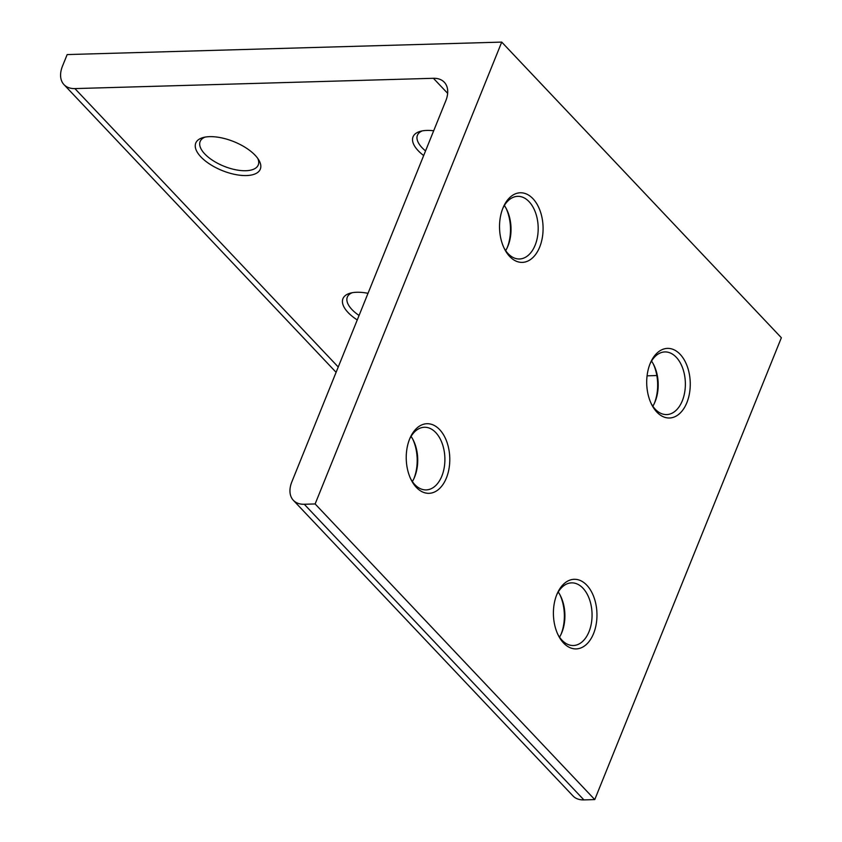 <?xml version="1.0" encoding="UTF-8"?>
<svg xmlns="http://www.w3.org/2000/svg" width="842" height="842" viewBox="0 0 842 842"><rect width="100%" height="100%" fill="white"/><g stroke="black" fill="none" stroke-linecap="round" stroke-linejoin="round"><path stroke-width="1.26" d="M507.2 247.748A34.817 21.766 88.4 0 0 506.063 208.258M504.358 205.48A31.333 19.587 -91.6 0 1 506.579 209.248A31.333 19.587 -91.6 0 1 507.989 245.948A31.333 19.587 -91.6 0 1 507.652 246.738A31.333 19.587 -91.6 0 1 505.653 250.621M502.906 208.132A34.817 21.766 -91.6 0 1 503.274 207.258A34.817 21.766 -91.6 0 1 533.249 199.017A34.817 21.766 -91.6 0 1 539.701 247.032A34.817 21.766 -91.6 0 1 504.474 248.906A34.817 21.766 -91.6 0 1 502.906 208.132M503.958 247.843A31.333 19.587 88.4 0 0 519.493 258.978A31.333 19.587 88.4 0 0 535.144 245.169A31.333 19.587 88.4 0 0 535.544 212.7A31.333 19.587 88.4 0 0 517.693 196.344A31.333 19.587 88.4 0 0 502.821 208.353M654.371 403.339A34.817 21.766 88.4 0 0 653.245 363.86M651.54 361.081A31.333 19.587 -91.6 0 1 653.76 364.839A31.333 19.587 -91.6 0 1 655.16 401.539A31.333 19.587 -91.6 0 1 654.834 402.329A31.333 19.587 -91.6 0 1 652.834 406.212M650.087 363.733A34.817 21.766 -91.6 0 1 650.456 362.849A34.817 21.766 -91.6 0 1 680.42 354.619A34.817 21.766 -91.6 0 1 686.883 402.634A34.817 21.766 -91.6 0 1 651.645 404.507A34.817 21.766 -91.6 0 1 650.087 363.733M651.129 403.434A31.333 19.587 88.4 0 0 666.664 414.58A31.333 19.587 88.4 0 0 682.325 400.76A31.333 19.587 88.4 0 0 682.725 368.301A31.333 19.587 88.4 0 0 664.864 351.935A31.333 19.587 88.4 0 0 649.992 363.954M423.684 155.538A34.817 15.588 22 0 1 418.158 150.655A34.817 15.588 22 0 1 420.295 131.352A34.817 15.588 22 0 1 433.683 130.773M422.284 130.889A31.333 14.03 -158 0 0 417.432 135.246A31.333 14.03 -158 0 0 422.042 147.687A31.333 14.03 -158 0 0 425.547 150.929M413.896 478.677A34.817 21.766 88.4 0 0 412.769 439.187M411.064 436.409A31.333 19.587 -91.6 0 1 413.285 440.166A31.333 19.587 -91.6 0 1 414.685 476.867A31.333 19.587 -91.6 0 1 414.359 477.656A31.333 19.587 -91.6 0 1 412.359 481.54M409.612 439.061A34.817 21.766 -91.6 0 1 409.98 438.177A34.817 21.766 -91.6 0 1 439.945 429.946A34.817 21.766 -91.6 0 1 446.407 477.961A34.817 21.766 -91.6 0 1 411.17 479.835A34.817 21.766 -91.6 0 1 409.612 439.061M410.654 478.761A31.333 19.587 88.4 0 0 426.189 489.907A31.333 19.587 88.4 0 0 441.85 476.088A31.333 19.587 88.4 0 0 442.25 443.629A31.333 19.587 88.4 0 0 424.389 427.262A31.333 19.587 88.4 0 0 409.517 439.282M561.077 634.268A34.817 21.766 88.4 0 0 559.941 594.789M558.235 592.01A31.333 19.587 -91.6 0 1 560.456 595.768A31.333 19.587 -91.6 0 1 561.867 632.468A31.333 19.587 -91.6 0 1 561.53 633.258A31.333 19.587 -91.6 0 1 559.53 637.141M556.783 594.652A34.817 21.766 -91.6 0 1 557.151 593.778A34.817 21.766 -91.6 0 1 587.127 585.537A34.817 21.766 -91.6 0 1 593.578 633.552A34.817 21.766 -91.6 0 1 558.351 635.436A34.817 21.766 -91.6 0 1 556.783 594.652M557.825 634.363A31.333 19.587 88.4 0 0 573.36 645.509A31.333 19.587 88.4 0 0 589.021 631.689A31.333 19.587 88.4 0 0 589.421 599.22A31.333 19.587 88.4 0 0 571.571 582.864A31.333 19.587 88.4 0 0 556.699 594.873M357.261 319.939A34.817 15.588 22 0 1 348.051 312.487A34.817 15.588 22 0 1 350.198 293.184A34.817 15.588 22 0 1 368.017 293.321M352.177 292.732A31.333 14.03 -158 0 0 347.325 297.089A31.333 14.03 -158 0 0 351.935 309.519A31.333 14.03 -158 0 0 359.071 315.466M200.88 156.886A34.817 15.588 22 0 1 203.017 137.583A34.817 15.588 22 0 1 255.2 155.328A34.817 15.588 22 0 1 258.904 160.169A34.817 15.588 22 0 1 242.906 175.504A34.817 15.588 22 0 1 200.88 156.886M204.995 137.13A31.333 14.03 -158 0 0 200.154 141.488A31.333 14.03 -158 0 0 204.764 153.928A31.333 14.03 -158 0 0 235.307 169.695A31.333 14.03 -158 0 0 258.262 164.958A31.333 14.03 -158 0 0 257.799 158.464M336.095 372.311L63.992 84.632A27.849 17.808 -43.4 0 1 62.497 66.118L67.171 54.572L501.727 42.1L315.129 503.948L304.267 504.263L583.895 799.9A27.849 17.808 136.6 0 1 572.992 795.943L293.353 500.306A27.849 17.808 -43.4 0 0 304.267 504.263M315.129 503.948L594.757 799.584L781.365 337.737L501.727 42.1M594.757 799.584L583.895 799.9M293.353 500.306A27.849 17.808 -43.4 0 1 291.869 481.792L445.807 100.766A27.849 17.808 136.6 0 0 444.313 82.253A27.849 17.808 136.6 0 0 433.409 78.295L74.896 88.589L338.242 366.996M656.844 375.543L647.066 375.827M63.992 84.632A27.849 17.808 -43.4 0 0 74.896 88.589M447.66 93.357L433.409 78.295"/></g></svg>
